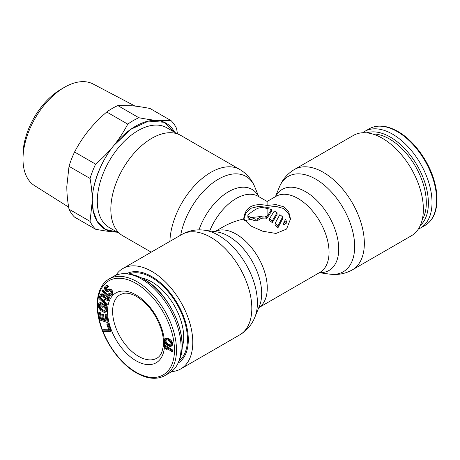 <?xml version="1.0" encoding="UTF-8"?>
<svg xmlns="http://www.w3.org/2000/svg" width="460" height="460" viewBox="0 0 460 460"><rect width="100%" height="100%" fill="white"/><g stroke="black" fill="none" stroke-linecap="round" stroke-linejoin="round"><path stroke-width="0.69" d="M182.022 347.909A45.074 26.024 -120 0 0 183.689 337.134A45.074 26.024 -120 0 0 141.645 277.978M178.905 361.094A50.387 29.095 -120 0 0 187.444 339.302A50.387 29.095 -120 0 0 166.727 289.978A50.387 29.095 -120 0 0 128.668 274.085M113.741 276.293A55.786 32.212 60 0 1 127.73 273.953A55.786 32.212 60 0 1 141.634 279.059A55.786 32.212 60 0 1 178.549 361.98A55.786 32.212 60 0 1 169.527 372.922L164.945 375.567A55.786 32.212 -120 0 0 173.495 330.866A55.786 32.212 -120 0 0 137.051 281.704A55.786 32.212 -120 0 0 109.158 278.938L113.741 276.293M108.732 329.797L103.655 329.705L102.89 330.148L103.304 331.378L110.176 331.505L107.68 324.11L106.806 324.093L108.882 330.257L102.89 330.148M110.176 331.505L110.94 331.062L108.445 323.667L106.806 324.093M107.26 322.454L108.025 322.011L106.818 314.853L105.863 314.536L105.104 314.979L106.105 320.942L103.563 320.108L102.695 314.939L101.74 314.623L102.614 319.798L100.544 319.119L99.544 313.151L98.59 312.834L99.797 319.999L107.26 322.454L106.053 315.29L105.104 314.979M102.488 319.062L101.309 318.676L100.309 312.708L99.354 312.397L98.59 312.834M105.984 320.212L104.328 319.666L103.46 314.496L102.505 314.186L101.74 314.623M105.461 312.156L106.576 311.19L106.818 308.769L106.381 306.843L105.11 305.141L102.672 303.634L101.907 304.077L101.827 306.78L102.798 307.384L102.85 305.762L104.15 306.561L104.937 307.786L105.029 310.23L104.501 311.19L103.345 311.029L100.912 309.522L99.791 308.28L99.394 305.095L99.923 304.135L100.412 304.255L100.447 303.174L99.63 302.853L98.612 303.692L98.371 306.113L98.808 308.039L100.878 310.603L104.132 312.432L105.461 312.156L106.001 310.834L105.616 307.286L104.345 305.578L101.907 304.077M100.412 304.255L101.177 303.813L101.212 302.732L100.395 302.41L98.957 303.169M104.857 310.799L101.677 309.085L100.556 307.838L100.107 306.274L100.286 304.221M102.798 307.384L103.563 306.941L103.586 306.216M106.352 305.331L106.622 304.428L103.35 301.421L104.121 298.873L107.749 300.679L108.065 299.627L104.075 297.683L103.04 295.193L101.142 294.222L100.113 294.998L99.026 298.597L106.352 305.331L107.111 304.888L107.387 303.991L104.115 300.984L104.667 299.144M107.749 300.679L108.514 300.236L108.83 299.19L104.84 297.246L104.224 295.337L103.178 294.181L101.907 293.779L100.493 294.388M108.721 298.718L109.9 297.522L103.028 289.714L102.269 290.156L101.85 290.904L108.721 298.718L109.141 297.965L102.269 290.156M107.381 287.477L108.698 286.448L108.203 285.993L106.634 285.384L105.282 286.131L104.593 287.195L104.662 289.081L105.633 290.657L107.151 291.646L109.33 290.622L110.452 291.059L111.067 292.359L110.825 293.595L109.595 294.584L108.433 293.871L107.887 294.452L109.451 295.722L110.894 295.487L111.947 294.032L111.533 291.209L110.866 290.289L109.256 289.397L106.536 290.34L105.472 288.868L105.622 287.724L106.174 287.138L107.381 287.477L107.933 286.89L106.634 285.988L105.282 286.131M107.801 289.972L106.812 289.443L106.237 288.426L106.611 287.046M110.894 295.487L112.712 293.589L112.292 290.766L111.63 289.846L110.015 288.955L108.031 289.725M110.325 294.13L109.198 293.428L108.433 293.871M108.284 291.416L109.371 290.628M172.092 351.681L172.856 351.239L172.902 350.169L165.278 345.322L164.519 345.765L164.467 346.834L165.554 348.628L166.853 349.456L165.767 347.662L172.092 351.681L172.143 350.606L164.519 345.765M166.853 349.456L167.618 349.013L167.44 348.726M171.005 346.368L172.195 345.558L172.621 343.706L171.218 340.509L169.205 338.893L166.968 338.111L165.134 338.641L164.323 339.773L164.559 342.096L165.686 344.063L169.148 346.305L171.005 346.368L171.816 345.241L171.58 342.918L170.999 341.74L168.44 339.336L166.992 338.704L165.134 338.641M102.683 299.667L100.843 297.976L101.66 295.262M170.833 344.96L169.654 344.827L167.538 343.723L166.112 341.809L166.071 339.612M108.445 323.667L107.68 324.11M103.276 297.712L102.413 300.564L100.079 298.413L101.229 295.257L102.609 295.952L103.276 297.712M167.762 344.776L166.773 344.166L165.347 342.251L165.088 341.211L165.416 339.871L166.302 339.52L168.377 340.233L170.413 342.039L171.051 343.798L170.723 345.138L169.838 345.494L168.889 345.264L167.762 344.776L168.527 344.339M106.818 314.853L106.053 315.29M100.309 312.708L99.544 313.151M101.309 318.676L100.544 319.119M103.46 314.496L102.695 314.939M104.328 319.666L103.563 320.108M105.11 305.141L104.345 305.578M105.754 305.722L104.989 306.164M106.381 306.843L105.616 307.286M106.68 307.769L105.915 308.206M106.818 308.769L106.053 309.206M106.766 310.391L106.001 310.834M106.576 311.19L105.811 311.633M100.395 302.41L99.63 302.853M101.212 302.732L100.447 303.174M100.096 304.175L99.578 304.474M100.159 304.652L99.394 305.095M100.107 306.274L99.343 306.716M100.245 307.096L99.486 307.539M100.556 307.838L99.791 308.28M101.033 308.499L100.268 308.942M101.677 309.085L100.912 309.522M104.109 310.586L103.345 311.029M104.765 310.81L104 311.247M104.115 300.984L103.35 301.421M107.387 303.991L106.622 304.428M101.907 293.779L101.142 294.222M102.666 293.905L101.901 294.342M103.178 294.181L102.413 294.624M103.799 294.756L103.04 295.193M104.224 295.337L103.46 295.774M104.713 296.361L103.948 296.798M104.84 297.246L104.075 297.683M108.83 299.19L108.065 299.627M101.482 295.251L100.935 295.561M100.843 297.976L100.079 298.413M109.9 297.522L109.141 297.965M108.698 286.448L107.933 286.89M106.386 287.287L105.622 287.724M106.243 287.764L105.484 288.202M106.237 288.426L105.472 288.868M106.547 289.075L105.783 289.518M106.812 289.443L106.047 289.886M107.301 289.904L106.536 290.34M107.743 290.036L107.076 290.415M109.388 288.978L108.623 289.42M110.015 288.955L109.256 289.397M110.917 289.305L110.153 289.742M111.63 289.846L110.866 290.289M112.292 290.766L111.533 291.209M112.642 291.703L111.878 292.14M112.809 292.83L112.044 293.273M112.712 293.589L111.947 294.032M112.389 294.262L111.625 294.705M109.687 293.882L108.922 294.325M110.262 294.199L109.595 294.584M106.634 285.384L105.869 285.827M107.398 285.551L106.634 285.988M108.203 285.993L107.439 286.436M172.902 350.169L172.143 350.606M166.503 338.094L165.738 338.531M166.968 338.111L166.204 338.548M167.756 338.267L166.992 338.704M169.205 338.893L168.44 339.336M170.033 339.434L169.268 339.877M170.533 339.842L169.769 340.279M171.218 340.509L170.453 340.946M171.758 341.297L170.999 341.74M172.345 342.476L171.58 342.918M172.621 343.706L171.856 344.149M172.58 344.799L171.816 345.241M172.195 345.558L171.43 346M167.538 343.723L166.773 344.166M169.654 344.827L168.889 345.264M170.602 345.052L169.838 345.494M165.916 339.871L165.151 340.314M165.853 340.774L165.088 341.211M166.112 341.809L165.347 342.251M166.491 342.527L165.727 342.97M418.318 229.109A55.786 32.212 -120 0 0 420.469 228.045A55.786 32.212 -120 0 0 429.019 183.339A55.786 32.212 -120 0 0 392.575 134.176A55.786 32.212 -120 0 0 364.682 131.416A55.786 32.212 -120 0 0 362.681 132.744M178.043 363.164A51.6 29.791 -120 0 0 185.897 353.441A51.6 29.791 -120 0 0 188.301 339.796A51.6 29.791 -120 0 0 138.793 271.854A51.6 29.791 -120 0 0 126.448 273.803M294.394 169.498L353.418 135.424A57.948 33.453 60 0 1 398.072 150.949A57.948 33.453 60 0 1 423.367 209.265A57.948 33.453 60 0 1 411.366 235.79L352.343 269.87C345.241 273.809 337.669 275.224 329.624 274.108A55.056 31.786 60 0 0 354.666 246.566A55.056 31.786 60 0 0 322.793 183.965A55.056 31.786 60 0 0 279.369 187.059C282.423 179.532 287.431 173.679 294.394 169.498A57.948 33.453 60 0 1 339.049 185.023A57.948 33.453 60 0 1 364.343 243.34A57.948 33.453 60 0 1 352.343 269.87M169.895 241.379A57.948 33.453 120 0 1 195.937 184.213A57.948 33.453 120 0 1 239.809 169.498L180.786 135.424A57.948 33.453 120 0 0 136.131 150.949A57.948 33.453 120 0 0 110.837 209.265A57.948 33.453 120 0 0 122.837 235.79L151.208 252.166M290.467 219.909L288.512 213.342L283.647 208.529L275.96 206.39L267.105 207.362L267.105 208.558C263.402 207.345 260.101 207.362 257.209 208.604A43.913 25.352 -60 0 0 248.296 214.642L247.877 215.383L248.296 216.119L248.296 217.948L250.815 219.403A41.751 24.104 -120 0 1 255.168 220.875L257.209 220.742L261.562 218.23A83.266 67.988 0 0 1 265.575 218.092L262.045 217.902A41.751 24.104 -60 0 0 261.562 218.23M267.105 205.453L275.971 204.585L283.647 206.764L288.753 211.962L290.502 218.96L286.568 229.08L276 233.444L262.7 231.219L250.562 225.866L243.708 218.96C245.013 207.236 252.816 202.733 267.105 205.453L267.105 201.463L276.04 196.305A43.913 25.352 -120 0 1 309.873 208.07A43.913 25.352 -120 0 1 329.044 252.264A43.913 25.352 -120 0 1 319.947 272.36L258.761 307.688M115.891 275.229A57.948 33.453 60 0 1 122.837 268.548A57.948 33.453 60 0 1 167.492 284.073A57.948 33.453 60 0 1 192.786 342.389A57.948 33.453 60 0 1 180.786 368.914A57.948 33.453 60 0 1 171.522 371.594M271.452 209.691L266.696 216.965A43.913 25.352 -120 0 0 265.575 216.327L267.105 216.315L267.105 208.558L269.934 209.076A43.913 25.352 -120 0 1 271.452 209.691L271.452 211.468L266.696 218.73A41.751 24.104 -120 0 0 265.575 218.092M257.209 218.971L255.168 219.098A43.913 25.352 -120 0 0 250.815 217.568L261.562 216.459L257.209 218.971L257.209 220.742M269.502 218.77L274.258 211.059A43.913 25.352 -120 0 1 277.046 212.715L277.046 214.481L272.297 222.657A41.751 24.104 -120 0 0 269.502 220.541L269.502 218.77A43.913 25.352 -120 0 1 272.297 220.863L277.046 212.715M275.103 223.272L279.858 214.67A43.913 25.352 -120 0 1 282.647 216.919L282.647 218.736L277.892 227.913A41.751 24.104 -120 0 0 275.103 225.118L275.103 223.272A43.913 25.352 -120 0 1 277.892 226.004L282.647 216.919M283.711 222.939L286.252 221.375L285.965 220.006A43.913 25.352 -120 0 0 285.459 219.5L283.711 222.939L283.711 224.854L286.252 223.284L286.385 220.909M214.855 231.633L223.192 226.814C229.126 223.41 235.968 220.788 243.708 218.96L243.708 218.96M250.815 217.568L248.296 216.119M261.562 216.459A43.913 25.352 -60 0 1 262.045 216.137L265.098 216.05L265.098 217.816M265.575 216.327L265.098 216.05M266.696 216.965L266.696 218.73M244.266 220.731L250.815 219.403M243.765 219.523L245.985 212.876L251.171 208.196L258.652 206.367L267.105 207.362M247.877 215.441L247.882 217.338L248.296 217.948M272.297 220.863L272.297 222.657M277.892 226.004L277.892 227.913M68.661 207.138L34.494 185.593A58.661 33.867 -60 0 1 23 159.131A58.661 33.867 -60 0 1 64.48 87.291A58.661 33.867 -60 0 1 93.138 84.013L135.102 106.105M64.48 87.291L60.956 89.326A53.676 30.992 120 0 0 23 155.066L23 159.131M92.31 200.755L93.311 211.255L97.428 221.755L105.564 229.459L116.961 231.984M174.656 132.296A61.186 35.328 120 0 0 157.159 120.445A61.186 35.328 120 0 0 113.89 145.429A61.186 35.328 120 0 0 92.259 201.181C92.282 194.505 91.551 186.933 90.056 178.463L69.011 166.313L66.809 186.49C66.786 193.165 67.516 200.738 69.011 209.208A66.585 38.444 -60 0 0 74.56 217.103L95.605 229.247A66.585 38.444 -60 0 1 90.056 221.352L69.011 209.208M95.605 229.247C102.804 230.621 108.899 231.524 113.89 231.961A61.186 35.328 120 0 1 92.259 201.181L90.056 221.352M177.456 133.9L176.588 128.507A66.585 38.444 -60 0 0 171.039 120.612L149.994 108.462C142.796 107.088 136.701 106.185 131.709 105.754L117.829 105.587A66.585 38.444 -60 0 0 106.731 111.998C99.527 118.231 93.432 124.476 88.441 130.732C83.398 136.959 78.775 144.055 74.56 152.013A66.585 38.444 -60 0 0 69.011 166.313M117.363 232.214L113.89 231.961A61.186 35.328 120 0 0 117.07 232.041M174.547 132.238L164.122 122.279L148.58 121.095L130.841 129.3L113.902 145.44C97.997 164.588 91.511 190.687 92.31 201.152M171.039 120.612L157.159 120.445C152.168 120.014 146.067 119.111 138.868 117.737A66.585 38.444 -60 0 0 127.771 124.148C123.562 132.106 118.933 139.202 113.89 145.429C108.899 151.679 102.804 157.929 95.605 164.162L74.56 152.013M90.056 178.463A66.585 38.444 -60 0 1 95.605 164.162M127.771 124.148L106.731 111.998M138.868 117.737L117.829 105.587M182.373 346.834A42.038 24.271 60 0 1 182.051 347.409M142.79 278.225L142.123 278.219A42.038 24.271 60 0 1 142.755 278.214M127.73 273.953L130.496 274.35A53.895 31.113 60 0 1 143.928 279.277A53.895 31.113 60 0 1 179.59 359.381L178.549 361.98M138.581 356.35A36.714 21.194 60 0 1 114.597 323.995A36.714 21.194 60 0 1 120.221 294.578L124.194 293.273C127.719 292.773 131.916 293.877 136.781 296.573C148.172 303.738 156.383 314.835 161.425 329.877C163.219 335.984 163.84 341.464 163.294 346.317L161.834 352.228C160.615 355.051 158.982 357.029 156.935 358.167A36.714 21.194 60 0 1 138.581 356.35M164.444 341.584A40.313 23.276 60 0 1 136.034 360.755A40.313 23.276 60 0 1 107.531 311.385A40.313 23.276 60 0 1 136.034 294.929A40.313 23.276 60 0 1 164.312 340.043M136.034 372.215A54.349 31.378 60 0 1 97.606 305.653A54.349 31.378 60 0 1 136.034 283.464A54.349 31.378 60 0 1 174.466 350.031A54.349 31.378 60 0 1 136.034 372.215M364.682 131.416L369.259 128.771A55.786 32.212 60 0 1 397.158 131.531A55.786 32.212 60 0 1 433.602 180.694A55.786 32.212 60 0 1 425.051 225.4L420.469 228.045M420.273 225.515A53.895 31.113 -120 0 0 424.54 181.573A53.895 31.113 -120 0 0 390.275 137.051A53.895 31.113 -120 0 0 366.775 132.848M422.176 219.909A52.026 30.038 -120 0 0 389.522 139.012A52.026 30.038 -120 0 0 372.577 134.004M275.575 196.575A46.805 27.025 60 0 1 312.719 196.696A46.805 27.025 60 0 1 338.727 249.032A46.805 27.025 60 0 1 319.481 272.63M258.773 307.659A43.913 25.352 -120 0 0 267.266 287.931A43.913 25.352 -120 0 0 248.498 244.162A43.913 25.352 -120 0 0 214.877 231.639M254.84 317.279L259.498 305.9A46.805 27.025 -120 0 0 261.677 293.52A46.805 27.025 -120 0 0 216.769 231.892L204.585 230.23A55.056 31.786 -120 0 1 257.404 302.72A55.056 31.786 -120 0 1 254.84 317.279C251.787 324.806 246.778 330.659 239.809 334.84A57.948 33.453 -120 0 0 251.815 308.309A57.948 33.453 -120 0 0 226.521 249.993A57.948 33.453 -120 0 0 181.867 234.468C188.968 230.529 196.541 229.114 204.585 230.23M209.72 230.931A43.913 25.352 -60 0 1 258.169 196.305L267.105 201.463M258.635 196.575A46.805 27.025 120 0 0 229.12 191.4A46.805 27.025 120 0 0 198.996 229.873M255.168 219.098L255.168 220.875M262.045 216.137L262.045 217.902M285.965 221.639L285.965 223.548M258.761 196.65L254.84 187.059A55.056 31.786 120 0 0 216.079 180.607A55.056 31.786 120 0 0 180.677 235.158M177.382 133.871L166.813 127.771A57.586 33.246 120 0 0 122.584 143.043A57.586 33.246 120 0 0 97.301 200.778A57.586 33.246 120 0 0 97.296 201.152A57.586 33.246 120 0 0 109.227 227.516L119.795 233.617M182.384 346.8L182.051 347.38M130.496 274.35C134.975 274.999 139.558 276.673 144.239 279.375C169.855 293.112 189.652 337.387 179.59 359.381M164.945 375.567C156.837 379.943 147.298 379.046 136.332 372.876C120.204 363.808 104.851 342.527 99.55 321.966C96.859 311.725 96.462 302.611 98.371 294.636C100.205 287.339 103.805 282.106 109.158 278.938M369.259 128.771C377.367 124.395 386.906 125.292 397.877 131.462C414.006 140.53 429.358 161.811 434.654 182.373C437.351 192.613 437.742 201.727 435.838 209.702C433.998 216.999 430.405 222.232 425.051 225.4M319.355 272.705L329.624 274.108M180.786 368.914L239.809 334.84M122.837 268.548L181.867 234.468M239.809 169.498C246.778 173.679 251.787 179.532 254.84 187.059M275.442 196.65L279.369 187.059"/></g></svg>
